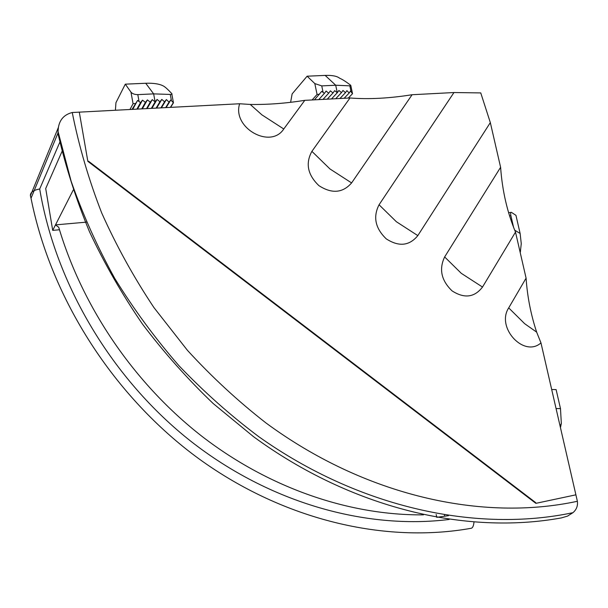 <?xml version="1.0" encoding="UTF-8"?>
<svg xmlns="http://www.w3.org/2000/svg" width="608" height="608" viewBox="0 0 608 608"><rect width="100%" height="100%" fill="white"/><g stroke="black" fill="none" stroke-linecap="round" stroke-linejoin="round"><path stroke-width="0.91" d="M314.465 99.834L321.723 91.337L324.398 93.389L318.744 99.613M324.398 93.389L326.093 91.063L328.708 93.176L323.008 99.393M328.708 93.176L330.395 90.85L333.002 92.956L327.256 99.165M333.002 92.956L334.681 90.638L337.28 92.743L331.489 98.944M312.117 99.963L317.064 94.445L314.822 83.592L321.754 85.895L335.707 85.226L337.28 92.743L338.93 90.448L341.46 92.629L343.003 90.44L345.428 92.712L346.872 90.622L349.19 93.001L350.52 91.033L352.518 93.708L350.884 85.827M339.659 78.234C342.167 79.26 345.709 81.495 350.276 84.938L350.793 85.386L349.836 85.834L335.707 85.226L325.151 75.407C332.204 75.164 337.037 76.106 339.659 78.234M352.518 93.708L348.316 98.063M314.822 83.592L307.124 76.198L325.151 75.407M317.064 94.445L319.496 94.248M290.609 102.319L292.136 93.906L307.124 76.198M341.46 92.629L335.715 98.724M345.428 92.712L339.925 98.504M349.19 93.001L344.128 98.283M132.711 109.349L137.583 100.434L140.501 102.623L136.891 109.128M132.042 109.387L137.583 100.434M137.53 109.098L142.515 100.13L145.388 102.38L141.725 108.878M140.501 102.623L142.515 100.13M142.333 108.847L147.394 99.894L150.267 102.136L146.543 108.627M145.388 102.38L147.394 99.894M147.121 108.596L152.266 99.651L155.124 101.893L151.346 108.376M150.267 102.136L152.266 99.651M129.952 109.493L133.076 103.732L130.971 92.15C132.438 93.776 134.71 94.597 137.803 94.628L153.649 93.875L155.124 101.893L157.1 99.438L151.894 108.346M166.113 107.601L170.78 99.986L173.455 102.798L170.612 107.365M163.681 86.161C165.528 87.286 168.18 89.71 171.631 93.45L171.722 93.548C172.414 94.293 171.927 94.59 170.27 94.445L153.649 93.875L145.73 83.266C153.748 82.984 159.729 83.95 163.681 86.161M173.227 102.82L170.4 107.373M157.1 99.438L159.912 101.749L161.812 99.4L164.548 101.817L166.379 99.583L169.039 102.098L170.78 99.986M130.971 92.15L125.309 84.155L145.73 83.266M133.076 103.732L135.227 103.542M115.406 110.253L115.946 102.684L125.309 84.155M159.912 101.749L156.127 108.125M156.651 108.095L161.812 99.4M164.548 101.817L160.9 107.874M161.394 107.844L166.379 99.583M169.039 102.098L165.657 107.624M514.702 230.189L520.129 233.472L515.949 215.338L511.442 212.374C510.576 212.025 510.393 213.134 510.902 215.711L513.6 227.43M520.129 233.472L521.269 243.671L520.243 252.715M556.062 408.553L560.485 408.584L556.107 389.584L551.692 389.53M560.485 408.584L561.328 423.419L560.454 427.652M423.449 514.854C350.185 515.538 270.233 488.741 202.616 436.84C135.28 384.621 82.84 308.492 58.74 227.301L55.503 224.884L86.442 222.14M444.486 515.044L444.729 516.2L448.484 515.668L436.764 517.324L436.156 514.444M87.841 161.333L535.876 503.348L575.898 494.828L577.38 501.281C482.478 521.763 365.454 496.227 265.901 422.902C238.002 401.166 211.835 376.968 187.408 350.299L153.915 307.549C133.768 277.301 116.371 245.799 101.734 213.028C88.798 179.808 78.972 146.308 72.246 112.51L79.298 112.146L87.841 161.333L79.298 112.146L239.636 103.755C231.937 127.786 270.56 149.53 283.769 128.987L304.783 100.343L349.988 97.979L311.896 151.354C305.3 163.423 307.64 174.846 318.911 185.645C331.839 193.967 342.73 193.063 351.599 182.932L412.102 94.726L453.956 92.538L379.058 204.774C372.856 216.942 375.273 228.319 386.3 238.898C398.894 246.985 409.404 245.89 417.825 235.608L490.329 122.603L500.604 167.291L444.646 256.941C438.816 269.207 441.302 280.531 452.101 290.905C464.375 298.756 474.514 297.472 482.509 287.052L515.5 232.089L526.087 278.137L508.706 307.891C495.794 327.537 524.05 358.036 540.976 342.904L575.898 494.828L535.876 503.348L535.716 502.634L88.608 161.28L87.841 161.333M57.942 131.085L71.144 181.245C82.794 214.51 97.348 246.916 114.79 278.472C133.775 309.282 155.162 338.36 178.942 365.697C203.893 391.818 230.523 415.492 258.818 436.719C359.708 508.28 477.204 532.927 572.941 512.681L567.507 516.124L561.298 517.925C466.382 535.2 351.606 508.524 253.544 436.696L213.165 403.507C187.621 379.088 164.061 352.625 142.508 324.117C122.269 294.637 104.614 263.887 89.543 231.868C76.076 199.363 65.535 166.486 57.92 133.213L58.421 127.33L30.4 195.753C30.202 192.417 33.303 190.167 39.702 188.989L59.835 142.166M58.421 127.33C59.797 119.449 64.402 114.509 72.246 112.51M30.4 195.753L31.023 198.238C51.156 299.372 114.608 397.465 199.439 459.177C284.574 520.623 385.67 543.613 471.162 528.284C472.659 527.957 473.594 525.935 473.974 522.219M572.941 512.681C576.468 509.702 577.95 505.902 577.38 501.281M304.783 100.343C285.958 103.352 267.778 104.72 250.26 104.454L239.636 103.755M412.102 94.726C389.196 98.374 368.494 99.461 349.988 97.979M490.329 122.603L480.753 92.918L453.956 92.538M62.016 151.445L45.706 188.526L52.706 230.371L59.47 229.756M515.5 232.089C507.247 212.306 502.284 190.707 500.604 167.291M540.976 342.904L536.651 332.135C530.852 314.549 527.326 296.544 526.087 278.137M535.063 502.725L535.716 502.634M88.373 161.736L88.608 161.28M73.249 190.008L52.706 230.371M351.067 91.641L349.836 85.834M323.091 92.332L321.754 85.895M171.426 100.632L170.27 94.445M139.057 101.498L137.803 94.628M509.557 215.848L510.902 215.711M508.592 212.656L510.819 212.435M39.702 188.989C55.761 284.916 112.518 379.59 191.14 441.499C270.058 503.15 366.001 529.773 449.137 519.468M57.92 133.213L31.023 198.238M283.769 128.987L261.888 114.844L250.26 104.454M351.599 182.932L329.939 168.933L311.896 151.354M417.825 235.608L396.393 221.745L379.058 204.774M482.509 287.052L461.29 273.326L444.646 256.941M536.651 332.135L524.696 323.722L508.706 307.891M171.874 94.339L173.424 102.623M520.592 251.074L520.068 251.948M561.328 423.419L560.128 426.231"/></g></svg>
